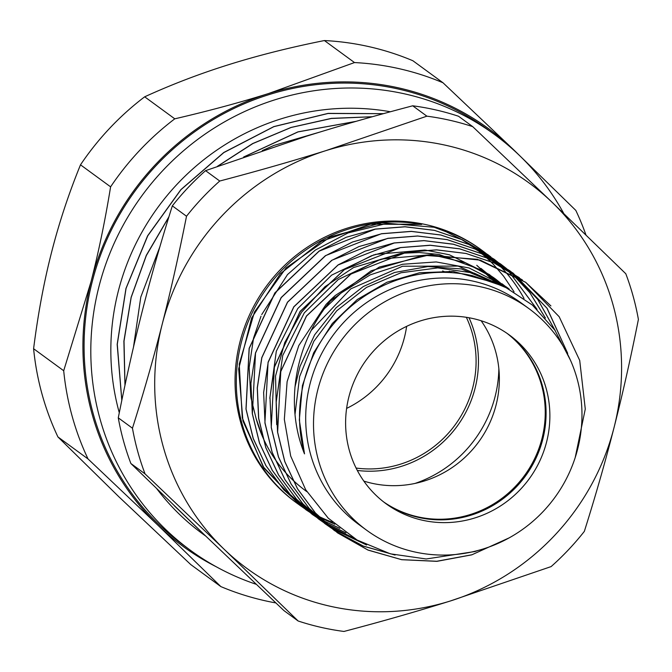 <?xml version="1.0" encoding="UTF-8"?>
<svg xmlns="http://www.w3.org/2000/svg" width="672" height="672" viewBox="0 0 672 672"><rect width="100%" height="100%" fill="white"/><g stroke="black" fill="none" stroke-linecap="round" stroke-linejoin="round"><path stroke-width="1.01" d="M390.39 111.762A237.082 228.799 126.2 0 0 280.896 118.91A237.082 228.799 126.2 0 0 119.288 412.751M156.878 488.855A237.082 228.799 126.2 0 0 205.724 536.063M216.023 566.647A258.754 249.715 -53.8 0 1 158.332 525.622L220.844 586.589L190.747 564.564L118.759 496.675L57.926 436.934L88.032 458.951L158.332 525.622A258.754 249.715 -53.8 0 1 91.048 281.635L63.697 370.734L33.6 348.718C37.934 314.353 43.89 282.341 51.475 252.689C59.018 223.012 68.695 193.721 80.497 164.825L110.603 186.841C105.143 220.382 98.624 251.983 91.048 281.635A258.754 249.715 -53.8 0 1 268.531 93.542C239.551 102.631 208.295 111.056 174.77 118.826L144.673 96.81C171.856 84.403 199.945 73.66 228.95 64.596C257.93 55.507 289.741 47.494 324.391 40.547L354.497 62.563L268.531 93.542A258.754 249.715 -53.8 0 1 513.299 149.436L442.991 82.765L412.894 60.749A275.772 266.137 -53.8 0 0 324.391 40.547M585.959 234.965A275.772 266.137 126.2 0 0 575.812 210.395L513.299 149.436A258.754 249.715 -53.8 0 1 517.885 153.955M220.844 586.589A275.772 266.137 126.2 0 0 275.848 602.935M442.991 82.765A275.772 266.137 126.2 0 0 354.497 62.563M63.697 370.734A275.772 266.137 126.2 0 0 88.032 458.951M174.77 118.826A275.772 266.137 126.2 0 0 110.603 186.841M80.497 164.825A275.772 266.137 -53.8 0 1 144.673 96.81M57.926 436.934A275.772 266.137 -53.8 0 1 33.6 348.718M563.8 213.553A257.561 248.564 126.2 0 0 494.609 134.568L487.872 129.637A257.561 248.564 126.2 0 0 135.19 190.781A257.561 248.564 126.2 0 0 183.758 545.412L190.495 550.343A257.561 248.564 126.2 0 0 256.208 584.296M494.609 134.568A257.561 248.564 126.2 0 0 141.926 195.703A257.561 248.564 126.2 0 0 190.495 550.343M469.006 317.747A107.486 103.732 -53.8 0 1 457.128 426.258A107.486 103.732 -53.8 0 1 357.311 470.45M406.636 326.348A105.496 101.808 -53.8 0 1 346.618 408.4M466.343 317.302A105.496 101.808 -53.8 0 1 455.162 424.822A105.496 101.808 -53.8 0 1 356.084 468.048M262.256 150.612L273.907 145.454L320.51 131.88M133.459 347.281L140.784 297.066L159.852 246.868M478.17 550.435L474.986 551.519L426.191 558.978L390.365 553.829L357.143 540.053L328.247 518.171L305.651 489.703L290.682 456.019L284.332 419.37L287.112 381.671L298.805 345.526L326.004 304.517A156.652 151.175 -53.8 0 1 335.404 295.386C296.789 336.932 283.055 401.209 304.508 453.877A141.498 136.559 -53.8 0 1 472.609 275.722L504.454 286.6L532.409 305.08L554.803 330.095L570.385 360.074M383.368 113.686L328.062 113.476L273.84 126.672L223.826 152.594L180.953 189.68L147.731 235.847L126.059 288.38L117.281 344.282L121.825 400.294M174.602 506.058L198.576 529.192M372.263 116.76L331.355 118.482L291.127 127.47L252.874 143.564L217.778 166.194M168.823 217.098L146.328 255.562L131.183 297.377L124.018 341.116L124.992 385.207M355.849 121.414L298.007 131.922L244.163 156.82M383.46 113.66L328.129 113.375L273.84 126.596L223.784 152.485L180.877 189.63L147.613 235.805L125.975 288.414L117.172 344.35L121.8 400.411M174.502 505.957L198.996 529.595M372.406 116.718L331.372 118.373L291.01 127.453L252.605 143.581L217.426 166.32M168.924 216.754L146.32 255.31L131.141 297.284L123.892 341.166L124.958 385.384M356.16 121.321L297.914 131.88L243.65 156.996M326.676 303.794L371.162 270.766L423.646 255.276L477.431 259.316L525.647 282.307L550.914 305.92M471.677 554.812L436.8 561.263L401.612 559.667L367.945 550.007L337.529 532.871L315.319 512.879L297.486 488.788L284.735 461.546L277.561 432.138L276.184 401.738L280.72 371.498L306.415 316.025L350.7 274.134L406.77 252.185L436.556 249.833L465.998 253.453L493.962 262.836L519.338 277.687M394.54 554.904L363.149 546.025L334.522 530.578M334.093 530.284L308.994 508.267L291.186 484.176L278.418 456.918L271.244 427.526L274.386 366.87L300.098 311.396L344.392 269.531L371.448 255.763L400.445 247.573L430.248 245.213L459.682 248.825L487.645 258.233L513.03 273.059L546.949 308.137L567.462 352.825M366.45 544.925L331.414 528.116M331.178 527.965L324.912 523.614L302.669 503.639L284.861 479.556L272.118 452.29L264.911 422.906L268.078 362.25L293.798 306.785L338.075 264.919L365.14 251.143L394.128 242.945L423.923 240.61L453.373 244.188L481.32 253.613L509.796 270.757M510.182 271.051L512.98 273.286M513.047 273.344L537.692 299.376L555.316 330.834M353.749 538.045L328.49 525.664M328.339 525.571L325.189 523.572M325.063 523.496L318.587 519.002L296.369 499.01L278.527 474.944L265.801 447.678L258.602 418.286L257.25 387.887L261.778 357.63L287.482 302.173L331.758 260.291L387.811 238.316L417.606 235.99L447.056 239.585L475.003 248.984L500.388 263.836L506.461 268.523M509.645 271.202L529.805 292.631L545.252 317.831M345.719 532.762L325.475 523.001M322.106 520.985L325.374 522.942L322.14 521.018M322.006 520.934L312.27 514.399L290.06 494.399L272.227 470.316L259.476 443.066L252.302 413.666L250.925 383.267L255.461 353.018L281.156 297.545L325.441 255.654L381.511 233.705L411.298 231.361L440.74 234.982L468.703 244.356L494.071 259.216L503.152 266.44M503.303 266.566L506.125 269.077M506.226 269.17L509.057 271.832M509.082 271.849L536.911 309.162M339.738 528.284L322.535 520.271M322.468 520.229L306.054 509.821L283.819 489.838L265.994 465.763L253.26 438.497L246.053 409.114L249.22 348.457L274.94 293L319.217 251.118L375.27 229.144L405.065 226.817L434.507 230.395L462.454 239.82L490.871 256.914L487.771 254.579L462.386 239.753L434.423 230.353L404.989 226.733L375.194 229.102L346.189 237.283L319.133 251.051L274.84 292.925L249.127 348.398L245.986 409.055L253.159 438.446L265.927 465.696L283.735 489.787L306.046 509.83M318.99 518.272L305.962 509.762M319.788 517.574L334.824 524.219L319.746 517.532M319.704 517.507L316.285 515.693M316.151 515.626L312.791 513.727M312.774 513.719L306.096 509.594M305.92 509.485L299.653 505.134L264.062 468.132L242.936 420.949L238.669 368.928L251.63 317.94L280.358 273.706L321.586 241.248L370.532 224.188L421.68 224.423A156.652 151.175 126.2 0 0 250.27 316.94A156.652 151.175 126.2 0 0 296.923 503.16A156.652 151.175 126.2 0 0 304.693 508.469M262.013 435.229L256.091 418.463L250.942 397.807M250.816 397.068L249.152 367.492L253.562 338.016L261.013 316.193M261.736 314.546L287.515 274.562L315.344 250.068L348.079 232.924L383.88 224.171L420.454 224.263M295.033 414.246L299.62 376.606L313.832 341.284L336.689 310.834L366.458 287.431L401.008 272.765L437.791 267.893L474.146 273.118L507.394 288.095M311.304 330.33L350.759 288.868L402.57 266.238L458.153 266.095L509.242 289.078M502.026 283.769L507.948 288.389M276.15 402.503L282.744 355.438L304.298 312.858L338.26 279.552L380.764 259.258M381.62 259.022L431.273 254.663M431.743 254.705L465.427 262.702L495.709 279.157L505.63 287.188M269.833 398.311L276.318 351.212L297.755 308.557L331.64 275.125L374.128 254.738M375.413 254.377L424.805 250.043M425.393 250.102L449.266 254.747M449.4 254.789L489.384 274.554L502.782 285.793M498.582 283.895L493.315 278.636L480.967 268.388L499.64 284.357M476.767 265.297L496.314 282.937M306.835 491.627L305.869 490.93A141.498 136.559 126.2 0 0 306.844 491.644M496.751 262.752A156.652 151.175 126.2 0 0 481.891 250.286L480.623 249.362A156.652 151.175 126.2 0 0 266.129 286.549A156.652 151.175 126.2 0 0 295.663 502.236A156.652 151.175 126.2 0 0 296.293 502.698M304.819 508.544A156.652 151.175 126.2 0 0 311.48 512.534M311.514 512.551A156.652 151.175 126.2 0 0 314.874 514.382M315 514.45A156.652 151.175 126.2 0 0 318.436 516.205M318.469 516.222A156.652 151.175 126.2 0 0 332.682 522.329M319.746 517.549L316.344 515.76M316.218 515.684L312.892 513.82M312.875 513.811L306.306 509.762M306.13 509.653L299.729 505.218L263.248 466.855L242.273 417.866L239.232 364.123L254.461 312.035L286.129 267.876L330.33 236.897L381.721 222.785L434.095 227.254L446.326 231.848L460.782 239.039M524.017 298.418A156.652 151.175 126.2 0 0 502.396 268.481M502.345 268.422A156.652 151.175 126.2 0 0 499.649 265.616M499.556 265.524A156.652 151.175 126.2 0 0 496.818 262.828M481.891 250.286A156.652 151.175 126.2 0 0 434.095 227.254M335.412 295.386L379.403 267.019L429.626 254.839L480.329 260.165L525.748 282.358L559.171 316.722L579.718 360.444L585.278 409.055L575.198 457.573M509.216 537.844L471.752 554.854L436.892 561.347L401.705 559.7L368.021 550.091L337.63 532.913L315.386 512.938L297.57 488.855L284.827 461.597L277.628 432.205L280.787 371.549L306.508 316.092L350.792 274.218L377.857 260.442L406.837 252.244L436.64 249.908L466.082 253.487L494.029 262.912L522.505 280.056M395.094 555.038L363.527 546.202L334.748 530.754M334.295 530.443L309.078 508.309L291.245 484.243L278.519 456.977L271.32 427.585L269.968 397.186L274.487 366.929L300.199 311.472L344.467 269.59L400.529 247.615L430.324 245.297L459.774 248.884L487.721 258.283L513.106 273.134L547.168 308.398L567.706 353.38M366.568 544.984L331.598 528.259M331.363 528.108L324.979 523.698L302.77 503.698L284.936 479.615L272.194 452.365L265.02 422.965L263.634 392.566L268.178 362.317L293.874 306.852L338.15 264.953L394.22 243.004L424.007 240.66L453.457 244.272L481.412 253.655L509.502 270.556M509.897 270.858L512.837 273.193M512.904 273.252L537.726 299.342L555.4 330.96M353.892 538.129L328.432 525.622M328.28 525.529L325.13 523.53M325.004 523.446L318.671 519.07L296.453 499.086L278.636 474.995L265.868 447.745L258.703 418.354L257.334 387.946L261.845 357.697L287.549 302.224L331.85 260.341L358.907 246.59L387.904 238.4L417.698 236.032L447.14 239.652L475.104 249.052L500.48 263.886L506.495 268.548M509.653 271.202L529.906 292.732L545.412 318.024M345.895 532.879L325.475 523.009M321.972 520.901L312.362 514.441L290.128 494.474L272.32 470.383L259.56 443.125L252.378 413.734L255.528 353.077L281.249 297.604L325.534 255.738L352.59 241.962L381.587 233.78L411.382 231.428L440.824 235.024L468.779 244.44L494.172 259.258L503.303 266.532M503.446 266.658L506.234 269.144M506.335 269.228L509.132 271.874M509.149 271.891L537.037 309.288M339.83 528.352L322.636 520.363M322.568 520.33L319.234 518.448M495.214 282.492L476.759 265.306M501.749 285.314L489.392 274.546M504.655 286.7L493.601 277.62L482.857 270.547L439.11 254.486M438.816 254.436L419.21 252.512L401.713 253.252M401.083 253.319L353.539 267.565L324.937 286.726L301.501 312.236L284.726 342.619L275.545 376.026L276.679 424.637M507.184 287.986L502.018 283.777M508.981 288.935L506.226 286.868L469.098 267.977L436.229 261.946L402.587 264.256L370.205 274.865L341.023 293.059L324.836 308.305M508.788 288.834L461.345 268.943L427.896 266.54L394.548 272.488L363.334 286.516L336.118 307.726L314.597 334.908L300.014 366.4L294.924 387.24M497.49 283.424L453.239 271.48L419.58 272.731L386.904 282.248L357.227 299.544L332.287 323.518L313.664 352.8L302.417 385.602L299.326 419.975L304.508 453.877M460.992 239.156L470.971 245.414M471.19 245.566L477.481 250.135M477.532 250.177L486.587 257.762M486.62 257.788L490.266 261.223M490.35 261.299L493.66 264.642M493.735 264.726L503.639 276.251L514.063 291.824M256.091 418.463A141.498 136.559 126.2 0 0 262.172 435.834M262.307 436.145A141.498 136.559 126.2 0 0 274.302 458.119M274.403 458.262A141.498 136.559 126.2 0 0 284.189 471.005M284.298 471.131A141.498 136.559 126.2 0 0 292.48 479.707M292.622 479.842A141.498 136.559 126.2 0 0 305.869 490.93M426.888 116.172L326.029 150.587C293.202 160.877 257.771 171.024 219.744 181.028L205.556 170.654L306.415 136.24C339.242 125.941 374.674 115.794 412.7 105.798L426.888 116.172A262.937 253.747 126.2 0 1 472.718 126.638L458.531 116.256A262.937 253.747 -53.8 0 0 412.7 105.798M298.141 620.995L283.954 610.613L204.7 535.072L130.872 463.504L145.051 473.886L224.314 549.427L298.141 620.995A262.937 253.747 126.2 0 0 343.972 631.453C381.998 621.457 417.421 611.31 450.257 601.012L551.116 566.597A262.937 253.747 126.2 0 0 584.338 531.384C595.61 495.676 605.531 461.009 614.082 427.392C622.667 393.792 630.773 357.798 638.4 319.418A262.937 253.747 126.2 0 0 625.8 273.748L551.972 202.18L472.718 126.638M186.514 216.241C178.895 254.621 170.789 290.615 162.204 324.215C153.644 357.832 143.732 392.49 132.46 428.207L118.272 417.833C125.899 379.453 133.997 343.459 142.582 309.859C151.141 276.242 161.062 241.576 172.326 205.867L186.514 216.241A262.937 253.747 126.2 0 1 219.744 181.028M450.257 601.012A238.854 230.504 -53.8 0 1 224.314 549.427A238.854 230.504 -53.8 0 1 162.204 324.215A238.854 230.504 -53.8 0 1 326.029 150.587A238.854 230.504 -53.8 0 1 551.972 202.18A238.854 230.504 -53.8 0 1 614.082 427.392A238.854 230.504 -53.8 0 1 450.257 601.012M132.46 428.207A262.937 253.747 126.2 0 0 145.051 473.886M130.872 463.504A262.937 253.747 -53.8 0 1 118.272 417.833M172.326 205.867A262.937 253.747 -53.8 0 1 205.556 170.654M414.985 483.445A120.624 116.407 126.2 0 0 498.859 368.768M451.399 272.63A120.624 116.407 126.2 0 0 449.341 271.186M384.174 502.328A104.496 100.85 126.2 0 0 533.333 463.495A104.496 100.85 126.2 0 0 507.528 333.69M537.121 466.267A104.496 100.85 126.2 0 0 509.435 335.051A104.496 100.85 126.2 0 0 366.349 359.856A104.496 100.85 126.2 0 0 386.047 503.74A104.496 100.85 126.2 0 0 537.121 466.267M383.762 502.009A104.496 100.85 126.2 0 0 532.493 462.874A104.496 100.85 126.2 0 0 507.091 333.388M363.838 481.093A104.496 100.85 126.2 0 0 486.604 429.316A104.496 100.85 126.2 0 0 481.127 320.737M446.107 272.387A120.624 116.407 126.2 0 0 442.596 270.959M528.822 308.54L521.01 302.828A137.34 132.544 126.2 0 0 332.951 335.429A137.34 132.544 126.2 0 0 358.848 524.53L366.66 530.242A137.34 132.544 126.2 0 0 565.211 480.992A137.34 132.544 126.2 0 0 528.822 308.54A137.34 132.544 126.2 0 0 340.763 341.141A137.34 132.544 126.2 0 0 366.66 530.242M295.663 502.236L296.923 503.16M493.601 277.62L495.701 279.166M506.226 286.86L508.334 288.397"/></g></svg>
